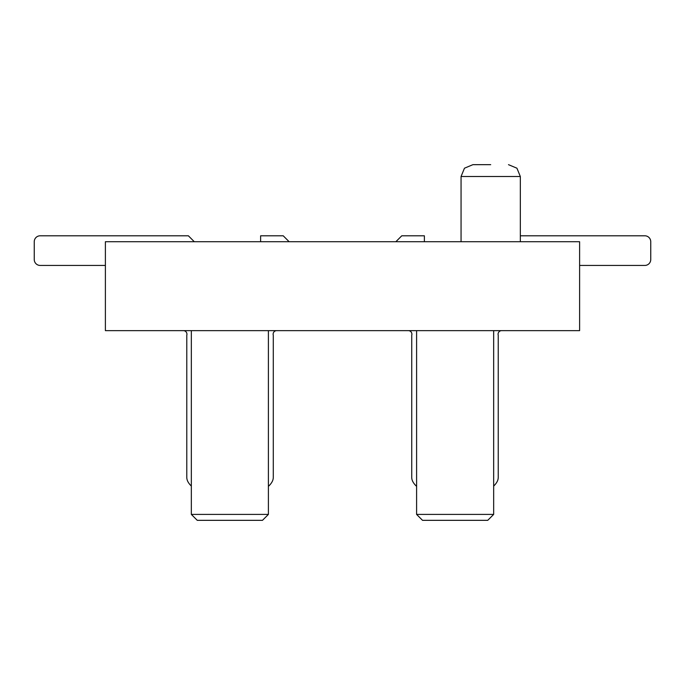 <?xml version="1.0" encoding="UTF-8"?>
<svg xmlns="http://www.w3.org/2000/svg" width="685" height="685" viewBox="0 0 685 685"><rect width="100%" height="100%" fill="white"/><g stroke="black" fill="none" stroke-linecap="round" stroke-linejoin="round"><path stroke-width="1.03" d="M579.613 330.641L579.613 241.728L105.387 241.728L105.387 330.641L579.613 330.641M268.4 514.409L262.475 520.335L197.263 520.335L191.338 514.409L268.4 514.409L268.4 330.641M191.338 330.641L191.338 514.409M168.065 330.641A2.372 2.372 0 0 0 168.082 330.641L183.383 330.641A3.571 3.571 0 0 1 186.782 335.29L186.782 477.342A9.479 9.479 0 0 0 188.041 481.915A17.519 17.519 0 0 0 191.338 486.042M268.4 486.341A17.519 17.519 0 0 0 272.031 481.915A9.479 9.479 0 0 0 273.289 477.342L273.289 335.29A3.571 3.571 0 0 1 276.689 330.641L291.99 330.641A2.372 2.372 0 0 0 292.007 330.641M273.289 335.29A3.571 3.571 0 0 1 276.689 330.641M493.662 514.409L487.737 520.335L422.525 520.335L416.6 514.409L493.662 514.409L493.662 330.641M416.6 330.641L416.6 514.409M393.019 330.641A2.372 2.372 0 0 0 393.027 330.641L408.328 330.641A3.571 3.571 0 0 1 411.736 335.29L411.736 477.342A9.479 9.479 0 0 0 412.986 481.915A17.519 17.519 0 0 0 416.6 486.324M493.662 486.067A17.519 17.519 0 0 0 496.985 481.915A9.479 9.479 0 0 0 498.243 477.342L498.243 335.29A3.571 3.571 0 0 1 501.643 330.641L516.944 330.641A2.372 2.372 0 0 0 516.961 330.641M498.243 335.29A3.571 3.571 0 0 1 501.643 330.641M644.825 235.794L520.335 235.794L644.825 235.794A5.925 5.925 0 0 1 650.75 241.728L650.75 259.512A5.925 5.925 0 0 1 644.825 265.438L579.613 265.438L644.825 265.438M424.375 241.728L424.375 235.794L401.778 235.794L395.853 241.728M490.7 164.665L472.915 164.665L490.7 164.665M194.3 241.728L188.375 235.794L40.175 235.794A5.925 5.925 0 0 0 34.25 241.728L34.25 259.512A5.925 5.925 0 0 0 40.175 265.438L105.387 265.438L40.175 265.438M289.147 241.728L283.222 235.794L260.625 235.794L260.625 241.728M34.25 259.512L34.25 241.728M650.75 241.728L650.75 259.512M520.335 241.728L520.335 176.516L461.056 176.516L464.464 168.202L472.915 164.665M520.335 176.516L516.927 168.202L508.484 164.665M461.056 241.728L461.056 176.516"/></g></svg>
